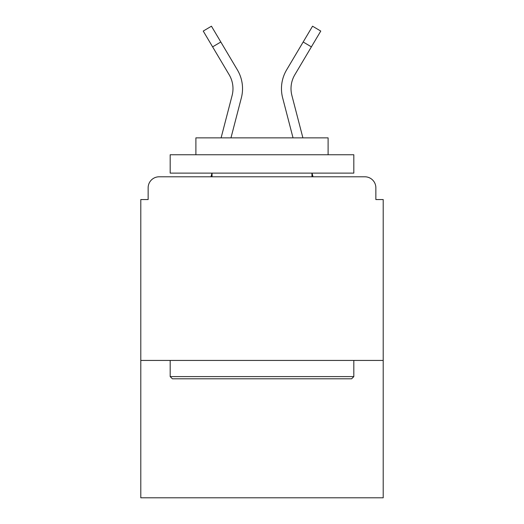 <?xml version="1.0" encoding="UTF-8"?>
<svg xmlns="http://www.w3.org/2000/svg" width="524" height="524" viewBox="0 0 524 524"><rect width="100%" height="100%" fill="white"/><g stroke="black" fill="none" stroke-linecap="round" stroke-linejoin="round"><path stroke-width="0.79" d="M383.208 360.433L383.208 199.559L375.859 199.559L375.859 187.808A11.017 11.017 0 0 0 364.842 176.791L159.158 176.791A11.017 11.017 0 0 0 148.141 187.808L148.141 199.559L140.792 199.559L140.792 497.8L383.208 497.8L383.208 360.433L140.792 360.433M148.141 187.808L148.141 199.559M364.842 176.791L319.299 176.791M204.701 176.791L159.158 176.791M375.859 199.559L375.859 187.808M221.102 137.858L232.112 95.473A27.183 27.183 0 0 0 229.171 74.762L203.233 31.073L211.447 26.2L237.385 69.889A36.726 36.726 0 0 1 241.354 97.877L230.966 137.858L241.354 97.877M303.18 41.992L286.615 69.889L312.553 26.2L320.767 31.073L311.387 46.865L303.18 41.992L290.054 64.098M220.82 41.992L237.385 69.889L220.82 41.992L237.385 69.889L220.82 41.992L237.385 69.889L220.82 41.992L237.385 69.889L220.82 41.992L237.385 69.889L220.82 41.992L237.385 69.889L220.82 41.992L212.613 46.865M172.383 378.8L170.176 376.592L353.824 376.592L351.617 378.8L172.383 378.8M353.824 154.75L353.824 173.117L170.176 173.117L170.176 154.75L353.824 154.75M195.891 154.75L195.891 137.858L328.109 137.858L328.109 154.75M353.824 360.433L353.824 376.592M170.176 360.433L170.176 376.592M311.95 173.117L311.95 176.791M212.05 173.117L212.05 176.791M210.989 176.791L211.945 173.117M313.011 176.791L312.055 173.117M302.898 137.858L291.888 95.473A27.183 27.183 0 0 1 294.829 74.762L311.387 46.865M282.646 97.877L293.034 137.858L282.646 97.877A36.726 36.726 0 0 1 286.615 69.889"/></g></svg>
